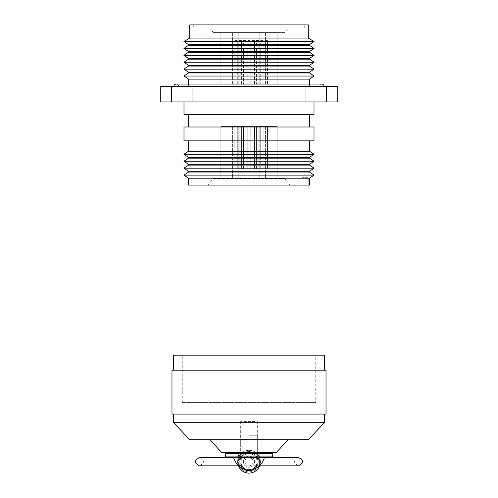 <?xml version="1.0" encoding="UTF-8"?>
<svg xmlns="http://www.w3.org/2000/svg" width="498" height="498" viewBox="0 0 498 498"><rect width="100%" height="100%" fill="white"/><g stroke="black" fill="none" stroke-linecap="round" stroke-linejoin="round"><path stroke-width="0.37" stroke-dasharray="2.49 1.87" d="M188.493 84.05L188.493 86.515L309.507 86.515L188.493 86.515M309.507 84.05L309.507 86.515M193.728 28.106L304.272 28.106L193.728 28.106L193.728 24.9L304.272 24.9L193.728 24.9M304.272 28.106L304.272 24.9M284.738 32.42L213.262 32.42L284.738 32.364L213.262 32.364L209.689 28.106L288.311 28.106L209.689 28.106M213.262 32.42L284.738 32.364L288.311 28.106M173.827 86.515L324.173 86.515L173.827 86.515M178.757 86.515A2.465 2.465 0 0 0 176.292 84.05L321.708 84.05A2.465 2.465 0 0 0 319.243 86.515L178.757 86.515L319.243 86.515M308.237 177.705L302.074 177.705L308.237 177.705L308.237 185.1L302.074 185.1L308.237 185.1M302.074 177.705L302.074 185.1M174.935 101.922L174.935 86.515L192.191 86.515L174.935 86.515L192.191 86.515L174.935 86.515L174.935 101.922L192.191 101.922L192.191 86.515L192.191 101.922L174.935 101.922M305.809 101.922L305.809 86.515L323.065 86.515L305.809 86.515L323.065 86.515L305.809 86.515L305.809 101.922L323.065 101.922L323.065 86.515L323.065 101.922L305.809 101.922M213.262 178.203L284.738 178.203L213.262 178.203L213.262 178.639L284.738 178.639L290.16 185.1L207.84 185.1L290.16 185.1M284.738 178.203L284.738 178.639L213.262 178.639L207.84 185.1M183.992 101.922L314.008 101.922L183.992 101.922M309.507 114.416L188.493 114.416L309.507 114.416M309.507 126.996L188.493 126.996L309.507 126.996M309.507 140.859L188.493 140.859L309.507 140.859M326.315 86.515L337.725 86.515L337.725 101.922L326.315 101.922L326.315 86.515L171.686 86.515L171.686 101.922L326.315 101.922M171.686 101.922L160.275 101.922L160.275 86.515L171.686 86.515M241.605 158.856L241.605 168.959L239.14 168.959L239.14 158.856L241.605 158.856L241.605 126.442L239.14 126.442L239.14 168.959M250.233 158.856L250.233 168.959L247.767 168.959L247.767 158.856L250.233 158.856L250.233 126.442L247.767 126.442L247.767 168.959M263.174 158.856L263.174 168.959L260.709 168.959L260.709 158.856L263.174 158.856L263.174 126.442L260.709 126.442L260.709 168.959M254.546 158.856L254.546 168.959L252.081 168.959L252.081 158.856L254.546 158.856L254.546 126.442L252.081 126.442L252.081 168.959M220.844 178.203L277.156 178.203L220.844 178.203L220.844 126.442L277.156 126.442L277.156 178.203L277.156 126.442L220.844 126.442L220.844 178.203M258.86 158.856L258.86 168.959L256.395 168.959L256.395 158.856L258.86 158.856L258.86 126.442L256.395 126.442L256.395 168.959M267.482 158.856L267.482 168.959L265.023 168.959L265.023 158.856L267.482 158.856L267.482 126.442L265.023 126.442L265.023 168.959M245.919 158.856L245.919 168.959L243.454 168.959L243.454 158.856L245.919 158.856L245.919 126.442L243.454 126.442L243.454 168.959M237.291 158.856L237.291 168.959L234.826 168.959L234.826 158.856L237.291 158.856L237.291 126.442L234.826 126.442L234.826 168.959M241.605 168.959L241.605 126.442L239.14 126.442L239.14 158.856M250.233 168.959L250.233 126.442L247.767 126.442L247.767 158.856M263.174 168.959L263.174 126.442L260.709 126.442L260.709 158.856M254.546 168.959L254.546 126.442L252.081 126.442L252.081 158.856M258.86 168.959L258.86 126.442L256.395 126.442L256.395 158.856M267.482 168.959L267.482 126.442L265.023 126.442L265.023 158.856M245.919 168.959L245.919 126.442L243.454 126.442L243.454 158.856M237.291 168.959L237.291 126.442L234.826 126.442L234.826 158.856M188.493 185.1L309.507 185.1M188.493 178.203L309.507 178.203M183.936 175.122L314.064 175.122M188.493 172.04L309.507 172.04M188.493 171.256L309.507 171.256M183.936 168.181L314.064 168.181M188.493 165.099L309.507 165.099M188.493 164.315L309.507 164.315M183.936 161.234L314.064 161.234M188.493 158.152L309.507 158.152M188.493 157.374L309.507 157.374M183.936 154.293L314.064 154.293M188.493 151.211L309.507 151.211M183.992 140.859L314.008 140.859M183.992 126.996L314.008 126.996M183.992 114.416L314.008 114.416M238.218 126.442L238.218 178.203L238.218 126.442M259.782 126.442L259.782 178.203L259.782 126.442M265.39 126.442L265.39 178.203L265.39 126.442M232.61 126.442L232.61 178.203L232.61 126.442M237.291 50.821L237.291 84.174L234.826 84.174L234.826 40.425L234.826 84.174L237.291 84.174L237.291 40.425L237.291 50.821L234.826 50.821M241.605 50.821L241.605 84.174L239.14 84.174L239.14 40.425L239.14 84.174L241.605 84.174L241.605 40.425L241.605 50.821L239.14 50.821M245.919 50.821L245.919 84.174L243.454 84.174L243.454 40.425L243.454 84.174L245.919 84.174L245.919 40.425L245.919 50.821L243.454 50.821M250.233 50.821L250.233 84.174L247.767 84.174L247.767 40.425L247.767 84.174L250.233 84.174L250.233 40.425L250.233 50.821L247.767 50.821M267.482 50.821L267.482 84.174L265.023 84.174L265.023 40.425L265.023 84.174L267.482 84.174L267.482 40.425L267.482 50.821L265.023 50.821M263.174 50.821L263.174 84.174L260.709 84.174L260.709 40.425L260.709 84.174L263.174 84.174L263.174 40.425L263.174 50.821L260.709 50.821M258.86 50.821L258.86 84.174L256.395 84.174L256.395 40.425L256.395 84.174L258.86 84.174L258.86 40.425L258.86 50.821L256.395 50.821M254.546 50.821L254.546 84.174L252.081 84.174L252.081 40.425L252.081 84.174L254.546 84.174L254.546 40.425L254.546 50.821L252.081 50.821M277.156 84.174L220.844 84.174L277.156 84.174L277.156 32.42L220.844 32.42L277.156 32.42L277.156 84.174M254.546 40.425L252.081 40.425M258.86 40.425L256.395 40.425M263.174 40.425L260.709 40.425M267.482 40.425L265.023 40.425M250.233 40.425L247.767 40.425M245.919 40.425L243.454 40.425M241.605 40.425L239.14 40.425M237.291 40.425L234.826 40.425M220.844 84.174L220.844 32.42L220.844 84.174M232.61 84.174L232.61 32.42L232.61 84.174M238.218 84.174L238.218 32.42L238.218 84.174M259.782 84.174L259.782 32.42L259.782 84.174M265.39 84.174L265.39 32.42L265.39 84.174M189.726 24.9L308.274 24.9M189.726 38.072L308.274 38.072M183.936 41.539L314.064 41.539M188.493 44.615L309.507 44.615M188.493 45.355L309.507 45.355M183.936 48.437L314.064 48.437M188.493 51.518L309.507 51.518M188.493 52.259L309.507 52.259M183.936 55.34L314.064 55.34M188.493 58.422L309.507 58.422M188.493 59.156L309.507 59.156M183.936 62.238L314.064 62.238M188.493 65.319L309.507 65.319M188.493 66.06L309.507 66.06M183.936 69.141L314.064 69.141M188.493 72.222L309.507 72.222M188.493 72.963L309.507 72.963M183.936 76.038L314.064 76.038M188.493 79.12L309.507 79.12M240.683 421.588L240.683 452.396L257.317 452.396L240.683 452.396L257.317 452.396L240.683 452.396L240.683 457.32L257.317 457.32L257.317 421.588L240.683 421.588L257.317 421.588M315.732 402.608L182.268 402.608L315.732 402.608L315.732 355.161L182.268 355.161L315.732 355.161M182.268 402.608L182.268 355.161M221.517 452.396L276.483 452.396M209.994 439.715L288.006 439.715L209.994 439.715M189.726 439.715L308.274 439.715M173.646 422.702L324.354 422.702M173.646 414.075L324.354 414.075L173.646 414.075M171.978 370.201L326.022 370.201M171.978 414.075L326.022 414.075M173.646 355.161L324.354 355.161M173.646 370.201L324.354 370.201L173.646 370.201M264.401 457.668L233.599 457.668M249 435.756L257.317 435.756L249 435.756M249 457.668L240.683 457.668L249 457.668M272.723 456.087L259.782 456.087L259.377 456.983A11.398 11.398 0 0 0 237.602 461.702A11.398 11.398 0 0 0 259.439 466.284L257.18 465.294A8.933 8.933 0 0 1 240.82 465.288C237.795 462.891 237.795 460.494 240.82 458.11A8.933 8.933 0 0 1 257.18 458.11L254.92 457.575L254.92 465.829L257.18 465.294C260.211 462.91 260.211 460.513 257.18 458.11L259.439 457.12A11.398 11.398 0 0 0 237.602 461.702A11.398 11.398 0 0 0 249 473.1A11.398 11.398 0 0 1 237.602 461.702A11.398 11.398 0 0 1 249 450.304A11.398 11.398 0 0 0 237.602 461.702A11.398 11.398 0 0 0 249 473.1A11.398 11.398 0 0 1 238.561 466.277A11.398 11.398 0 0 0 259.439 466.284L259.439 457.12A11.398 11.398 0 0 0 249 450.304A11.398 11.398 0 0 1 255.58 452.396L242.42 452.396A11.398 11.398 0 0 1 260.398 461.702A11.398 11.398 0 0 1 249 473.1A11.398 11.398 0 0 0 260.398 461.702A11.398 11.398 0 0 0 238.561 457.12L238.561 466.277L240.82 465.288L243.08 465.829L243.08 457.575L240.82 458.11L238.561 457.12M249 453.69A8.012 8.012 0 0 0 240.988 461.702A8.012 8.012 0 0 0 249 469.714A8.012 8.012 0 0 1 240.988 461.702A8.012 8.012 0 0 1 249 453.69A8.012 8.012 0 0 1 257.012 461.702A8.012 8.012 0 0 1 249 469.714A8.012 8.012 0 0 0 257.012 461.702A8.012 8.012 0 0 0 249 453.69A8.012 8.012 0 0 0 240.988 461.702A8.012 8.012 0 0 0 249 469.714A8.012 8.012 0 0 1 240.988 461.702A8.012 8.012 0 0 1 249 453.69A8.012 8.012 0 0 1 257.012 461.702A8.012 8.012 0 0 1 249 469.714A8.012 8.012 0 0 0 257.012 461.702A8.012 8.012 0 0 0 249 453.69A8.012 8.012 0 0 1 257.012 461.702A8.012 8.012 0 0 1 249 469.714A8.012 8.012 0 0 0 257.012 461.702A8.012 8.012 0 0 0 249 453.69A8.012 8.012 0 0 0 240.988 461.702A8.012 8.012 0 0 0 249 469.714A8.012 8.012 0 0 1 240.988 461.702A8.012 8.012 0 0 1 249 453.69M271.491 457.32L258.325 457.32L258.91 456.062A11.398 11.398 0 0 1 259.526 457.32A11.398 11.398 0 0 0 258.91 456.062L259.377 456.983M239.675 457.32L239.09 456.062A11.398 11.398 0 0 0 238.474 457.32A11.398 11.398 0 0 1 239.09 456.062L238.623 456.983A11.398 11.398 0 0 1 242.42 452.396L271.491 452.396L258.474 452.396L259.782 453.628L272.723 453.628M259.626 465.829L238.374 465.829M259.626 457.575L238.374 457.575M253.127 461.702A4.127 4.127 0 0 1 249 465.829A4.127 4.127 0 0 1 244.873 461.702A4.127 4.127 0 0 1 249 457.575A4.127 4.127 0 0 1 253.127 461.702A4.127 4.127 0 0 1 249 465.829A4.127 4.127 0 0 1 244.873 461.702A4.127 4.127 0 0 1 249 457.575A4.127 4.127 0 0 1 253.127 461.702M255.58 452.396L258.474 452.396M259.782 456.087L259.782 453.628M238.623 456.983L238.218 453.628L239.526 452.396M240.683 435.756L240.683 457.32L257.317 457.32L257.317 435.756M238.361 465.792A11.398 11.398 0 0 1 238.337 457.668A11.398 11.398 0 0 0 238.361 465.792M259.663 457.668A11.398 11.398 0 0 1 259.639 465.792A11.398 11.398 0 0 0 259.663 457.668M249 471.867A10.165 10.165 0 0 0 259.165 461.702A10.165 10.165 0 0 0 249 451.537A10.165 10.165 0 0 1 259.165 461.702A10.165 10.165 0 0 1 249 471.867A10.165 10.165 0 0 1 238.835 461.702A10.165 10.165 0 0 1 249 451.537A10.165 10.165 0 0 0 238.835 461.702A10.165 10.165 0 0 0 249 471.867M249 470.946A9.244 9.244 0 0 1 239.756 461.702A9.244 9.244 0 0 1 249 452.458A9.244 9.244 0 0 0 239.756 461.702A9.244 9.244 0 0 0 249 470.946A9.244 9.244 0 0 0 258.244 461.702A9.244 9.244 0 0 0 249 452.458A9.244 9.244 0 0 1 258.244 461.702A9.244 9.244 0 0 1 249 470.946M249 456.156A5.546 5.546 0 0 1 254.546 461.702A5.546 5.546 0 0 1 249 467.249A5.546 5.546 0 0 0 254.546 461.702A5.546 5.546 0 0 0 249 456.156A5.546 5.546 0 0 0 243.454 461.702A5.546 5.546 0 0 0 249 467.249A5.546 5.546 0 0 1 243.454 461.702A5.546 5.546 0 0 1 249 456.156M249 457.575L249 465.829L249 457.575M225.277 453.628L238.218 453.628M238.218 456.087L225.277 456.087M241.213 457.32A8.933 8.933 0 0 0 242.657 467.989M255.343 467.989A8.933 8.933 0 0 0 256.787 457.32M298.582 465.829C293.266 463.078 293.266 460.326 298.582 457.575M199.418 457.575C204.728 460.326 204.728 463.078 199.418 465.829"/><path stroke-width="0.75" d="M309.507 84.05L309.507 79.12L188.493 79.12L188.493 84.05M309.507 79.12L314.064 76.038L183.936 76.038L188.493 79.12M188.493 72.963L188.493 72.222L309.507 72.222L309.507 72.963L188.493 72.963L183.936 76.038M309.507 72.963L314.064 76.038M309.507 72.222L314.064 69.141L183.936 69.141L188.493 72.222M188.493 66.06L188.493 65.319L309.507 65.319L309.507 66.06L188.493 66.06L183.936 69.141M309.507 66.06L314.064 69.141M309.507 65.319L314.064 62.238L183.936 62.238L188.493 65.319M188.493 59.156L188.493 58.422L309.507 58.422L309.507 59.156L188.493 59.156L183.936 62.238M309.507 59.156L314.064 62.238M309.507 58.422L314.064 55.34L183.936 55.34L188.493 58.422M188.493 52.259L188.493 51.518L309.507 51.518L309.507 52.259L188.493 52.259L183.936 55.34M309.507 52.259L314.064 55.34M309.507 51.518L314.064 48.437L183.936 48.437L188.493 51.518M188.493 45.355L188.493 44.615L309.507 44.615L309.507 45.355L188.493 45.355L183.936 48.437M309.507 45.355L314.064 48.437M309.507 44.615L314.064 41.539L183.936 41.539L188.493 44.615M189.726 38.072L189.726 24.9L308.274 24.9L308.274 38.072L189.726 38.072L183.936 41.539M308.274 38.072L314.064 41.539M324.173 86.515A2.465 2.465 0 0 0 321.708 84.05L176.292 84.05A2.465 2.465 0 0 0 173.827 86.515M183.992 101.922L183.992 114.416L314.008 114.416L314.008 101.922M188.493 114.416L188.493 126.996M309.507 114.416L309.507 126.996M314.008 126.996L183.992 126.996L183.992 140.859L314.008 140.859L314.008 126.996M188.493 140.859L188.493 151.211L183.936 154.293L314.064 154.293L309.507 151.211L188.493 151.211M309.507 140.859L309.507 151.211M314.064 154.293L309.507 157.374L188.493 157.374L183.936 154.293M188.493 157.374L188.493 158.152L183.936 161.234L314.064 161.234L309.507 158.152L188.493 158.152M309.507 157.374L309.507 158.152M314.064 161.234L309.507 164.315L188.493 164.315L183.936 161.234M188.493 164.315L188.493 165.099L183.936 168.181L314.064 168.181L309.507 165.099L188.493 165.099M309.507 164.315L309.507 165.099M314.064 168.181L309.507 171.256L188.493 171.256L183.936 168.181M188.493 171.256L188.493 172.04L183.936 175.122L314.064 175.122L309.507 172.04L188.493 172.04M309.507 171.256L309.507 172.04M314.064 175.122L309.507 178.203L188.493 178.203L183.936 175.122M188.493 178.203L188.493 185.1L309.507 185.1L309.507 178.203M326.315 86.515L326.315 101.922L337.725 101.922L337.725 86.515L160.275 86.515L160.275 101.922L171.686 101.922L171.686 86.515M326.315 101.922L171.686 101.922M288.006 439.715L276.483 452.396L221.517 452.396L209.994 439.715M324.354 414.075L324.354 422.702L308.274 439.715L189.726 439.715L173.646 422.702L173.646 414.075M326.022 370.201L326.022 414.075L171.978 414.075L171.978 370.201L326.022 370.201M173.646 370.201L173.646 355.161L324.354 355.161L324.354 370.201M324.354 422.702L173.646 422.702M249 457.668L264.401 457.668C261.301 466.159 256.165 469.944 249 469.029C241.835 469.944 236.699 466.159 233.599 457.668L249 457.668M238.374 457.575L199.418 457.575C194.108 460.326 194.108 463.078 199.418 465.829L238.374 465.829M259.626 465.829L298.582 465.829C303.898 463.078 303.898 460.326 298.582 457.575L259.626 457.575M272.723 456.087L272.723 453.628L225.277 453.628L225.277 456.087L272.723 456.087L271.491 457.32L241.213 457.32M256.787 457.32L258.325 457.32M257.317 457.668L257.317 457.32L240.683 457.32L240.683 457.668M272.723 453.628L271.491 452.396M225.277 453.628L226.509 452.396M225.277 456.087L226.509 457.32M249 473.1A11.398 11.398 0 0 1 238.361 465.792A11.398 11.398 0 0 0 259.639 465.792A11.398 11.398 0 0 1 249 473.1M238.337 457.668A11.398 11.398 0 0 1 238.474 457.32A11.398 11.398 0 0 0 238.337 457.668M259.526 457.32A11.398 11.398 0 0 1 259.663 457.668A11.398 11.398 0 0 0 259.526 457.32M242.657 467.989A8.933 8.933 0 0 0 255.343 467.989"/></g></svg>
